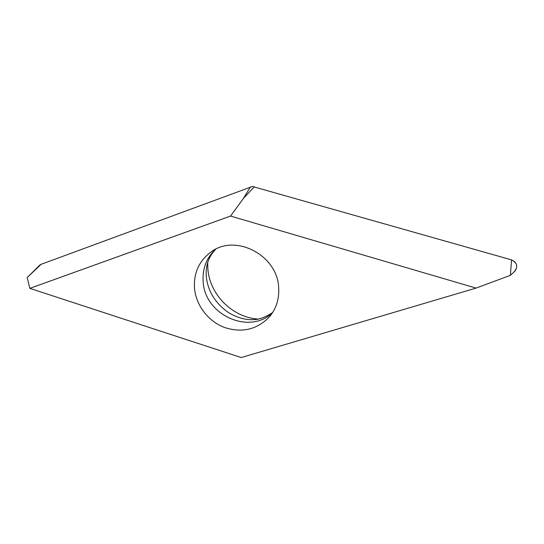 <?xml version="1.0" encoding="UTF-8"?>
<svg xmlns="http://www.w3.org/2000/svg" width="544" height="544" viewBox="0 0 544 544"><rect width="100%" height="100%" fill="white"/><g stroke="black" fill="none" stroke-linecap="round" stroke-linejoin="round"><path stroke-width="0.82" d="M39.413 265.418L41.106 264.316L39.528 265.309L27.2 277.562L29.852 288.368L230.547 216.063L476.041 288.089L510.388 275.339L511.55 259.876L252.416 186.47L41.106 264.316L252.416 186.47L511.55 259.876C517.466 262.97 518.282 267.002 513.992 271.973L515.107 270.932C518.065 266.057 516.882 262.371 511.55 259.876M258.536 319.104C232.737 317.723 209.596 294.712 207.849 268.797L207.706 262.548M476.041 288.089L241.23 357.537L29.852 288.368M278.705 288.211C278.004 255.408 235.457 233.131 210.916 252.056C199.056 260.943 193.589 273.013 194.507 288.266C196.01 305.32 208.175 321.259 224.332 327.413C242.236 333.234 257.394 329.576 269.804 316.424C276.257 308.434 279.228 299.03 278.705 288.211M254.402 186.714L243.433 198.417L230.547 216.063M243.433 198.417L250.478 186.85M41.106 264.316L27.2 277.562M272.476 312.78C249.132 335.335 204.571 314.792 203.157 281.608C202.314 268.729 206.428 257.972 215.492 249.336M510.388 275.339L515.107 270.932M215.784 249.193C208.005 257.156 205.537 266.574 206.285 276.502C207.815 291.101 215.2 303.124 228.439 312.548C235.838 317.009 243.202 319.396 250.546 319.702L255.673 319.525C260.855 318.913 266.512 316.574 272.646 312.514"/></g></svg>
